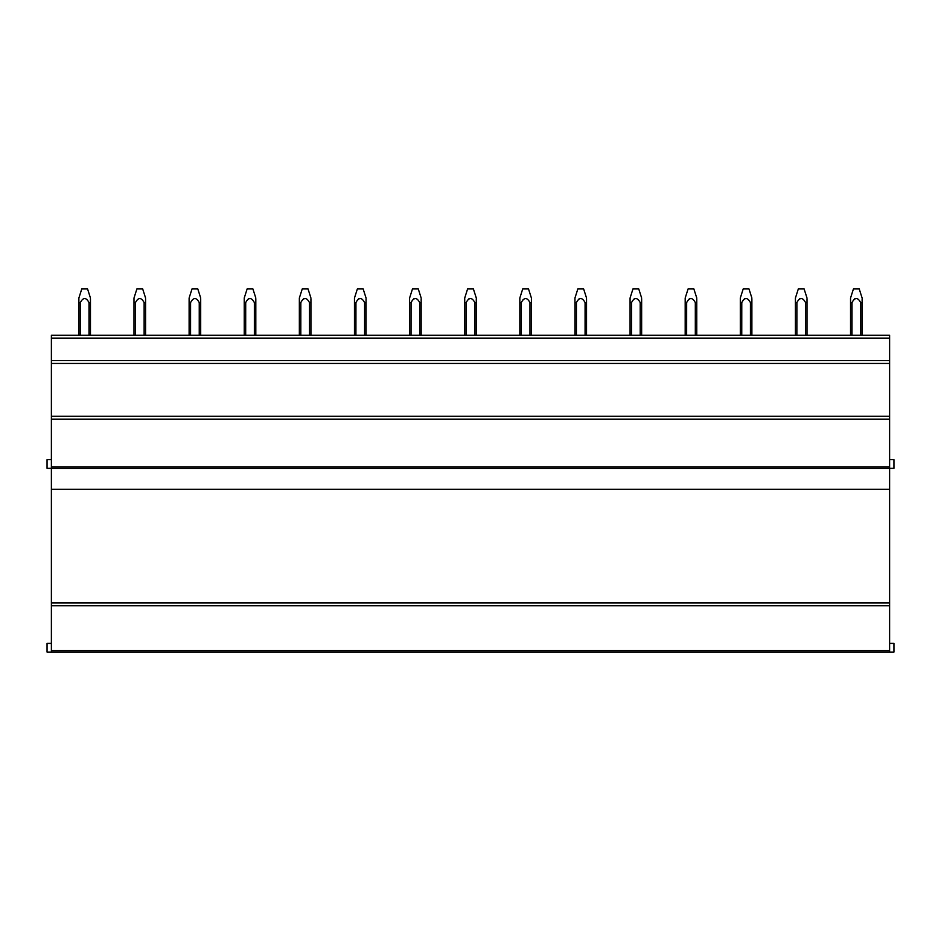 <?xml version="1.0" encoding="UTF-8"?>
<svg xmlns="http://www.w3.org/2000/svg" width="941" height="941" viewBox="0 0 941 941"><rect width="100%" height="100%" fill="white"/><g stroke="black" fill="none" stroke-linecap="round" stroke-linejoin="round"><path stroke-width="1.41" d="M51.39 459.655L47.05 459.655L47.05 468.336L51.39 468.336L51.39 652.066L47.05 652.066L47.05 643.385L51.39 643.385M51.39 652.066L889.61 652.066L889.61 650.619L51.39 650.619M51.39 605.769L889.61 605.769L889.61 650.619M889.61 605.769L889.61 602.934L51.39 602.934M889.61 459.655L893.95 459.655L893.95 468.336L51.39 468.336L51.39 419.145L889.61 419.145L889.61 602.934M889.61 419.145L889.61 416.251L51.39 416.251L51.39 419.145M51.39 363.449L889.61 363.449L889.61 416.251L51.39 416.251L51.39 335.231L889.61 335.231L889.61 360.556L51.39 360.556M889.61 363.449L889.61 360.556M871.448 652.066L841.219 652.066M816.329 652.066L786.1 652.066M761.21 652.066L730.981 652.066M706.091 652.066L675.861 652.066M650.972 652.066L620.742 652.066M595.853 652.066L565.623 652.066M540.734 652.066L510.504 652.066M485.615 652.066L455.385 652.066M430.496 652.066L400.266 652.066M375.377 652.066L345.147 652.066M320.258 652.066L290.028 652.066M265.139 652.066L234.909 652.066M210.019 652.066L179.79 652.066M154.9 652.066L124.671 652.066M99.781 652.066L69.552 652.066M889.61 652.066L893.95 652.066L893.95 643.385L889.61 643.385M87.442 288.934L81.891 288.934M78.879 298.026L81.773 288.934L78.879 298.026L78.879 335.231M90.454 298.803L90.454 302.579L89.007 302.579C86.113 297.191 83.22 297.191 80.326 302.579L78.879 302.579M80.326 302.579L80.326 335.231M89.007 302.579L89.007 335.231M90.454 302.579L90.454 335.231M142.561 288.934L137.01 288.934M133.998 298.026L136.892 288.934L133.998 298.026L133.998 335.231M145.573 298.803L145.573 302.579L144.126 302.579C141.232 297.191 138.339 297.191 135.445 302.579L133.998 302.579M135.445 302.579L135.445 335.231M144.126 302.579L144.126 335.231M145.573 302.579L145.573 335.231M197.681 288.934L192.129 288.934M189.117 298.026L192.011 288.934L189.117 298.026L189.117 335.231M200.692 298.803L200.692 302.579L199.245 302.579C196.351 297.191 193.458 297.191 190.564 302.579L189.117 302.579M190.576 302.567L190.564 335.231M199.245 302.579L199.245 335.231M200.692 302.579L200.692 335.231M252.8 288.934L247.248 288.934M244.237 298.026L247.13 288.934L244.237 298.026L244.237 335.231M255.811 298.803L255.811 302.579L254.364 302.579C251.47 297.191 248.577 297.191 245.683 302.579L244.237 302.579M245.707 302.531L245.683 335.231M254.364 302.579L254.364 335.231M255.811 302.579L255.811 335.231M246.824 300.614L248.695 298.509M307.919 288.934L302.367 288.934M299.356 298.026L302.249 288.934L299.356 298.026L299.356 335.231M310.93 298.803L310.93 302.579L309.483 302.579C306.59 297.191 303.696 297.191 300.802 302.579L299.356 302.579M300.826 302.531L300.802 335.231M309.483 302.579L309.483 335.231M310.93 302.579L310.93 335.231M301.943 300.614L303.814 298.509M363.038 288.934L357.486 288.934M354.475 298.026L357.368 288.934L354.475 298.026L354.475 335.231M366.049 298.803L366.049 302.579L364.602 302.579C361.709 297.191 358.815 297.191 355.921 302.579L354.475 302.579M355.945 302.531L355.921 335.231M364.602 302.579L364.602 335.231M366.049 302.579L366.049 335.231M357.074 300.614L358.933 298.509M418.157 288.934L412.605 288.934M409.594 298.026L412.487 288.934L409.594 298.026L409.594 335.231M421.168 298.803L421.168 302.579L419.721 302.579C416.828 297.191 413.934 297.191 411.041 302.579L409.594 302.579M411.064 302.531L411.041 335.231M419.721 302.579L419.721 335.231M421.168 302.579L421.168 335.231L421.168 302.579M412.193 300.614L414.052 298.509M473.276 288.934L467.724 288.934M464.713 298.026L467.606 288.934L464.713 298.026L464.713 335.231M476.287 298.803L476.287 302.579L474.84 302.579C471.947 297.191 469.053 297.191 466.16 302.579L464.713 302.579M466.183 302.531L466.16 335.231M474.84 302.579L474.84 335.231M476.287 302.579L476.287 335.231M467.312 300.614L469.171 298.509M528.395 288.934L522.843 288.934M519.832 298.026L522.726 288.934L519.832 298.026L519.832 335.231M531.406 298.803L531.406 302.579L529.959 302.579C527.066 297.191 524.172 297.191 521.279 302.579L519.832 302.579M521.302 302.531L521.279 335.231M529.959 302.579L529.959 335.231M531.406 302.579L531.406 335.231L531.406 302.579M522.431 300.614L523.255 299.497M583.514 288.934L577.962 288.934M574.951 298.026L577.845 288.934L574.951 298.026L574.951 335.231M586.525 298.803L586.525 302.579L585.079 302.579C582.185 297.191 579.291 297.191 576.398 302.579L574.951 302.579M576.421 302.531L576.398 335.231M585.079 302.579L585.079 335.231M586.525 302.579L586.525 335.231L586.525 302.579M577.551 300.614L579.409 298.509M638.633 288.934L633.081 288.934M630.07 298.026L632.964 288.934L630.07 298.026L630.07 335.231M641.644 298.803L641.644 302.579L640.198 302.579C637.304 297.191 634.41 297.191 631.517 302.579L630.07 302.579M631.54 302.531L631.517 335.231M640.198 302.579L640.198 335.231M641.644 302.579L641.644 335.231M632.67 300.614L634.528 298.509M693.752 288.934L688.2 288.934M685.189 298.026L688.083 288.934L685.189 298.026L685.189 335.231M696.763 298.803L696.763 302.579L695.317 302.579C692.423 297.191 689.53 297.191 686.636 302.579L685.189 302.579M686.659 302.531L686.636 335.231M695.317 302.579L695.317 335.231M696.763 302.579L696.763 335.231L696.763 302.579M687.789 300.614L689.647 298.509M748.871 288.934L743.319 288.934M740.308 298.026L743.202 288.934L740.308 298.026L740.308 335.231M751.883 298.803L751.883 302.579L750.436 302.579C747.542 297.191 744.649 297.191 741.755 302.579L740.308 302.579M741.779 302.531L741.755 335.231M750.436 302.579L750.436 335.231M751.883 302.579L751.883 335.231M742.908 300.614L744.766 298.509M803.99 288.934L798.438 288.934M795.427 298.026L798.321 288.934L795.427 298.026L795.427 335.231M807.002 298.803L807.002 302.579L805.555 302.579C802.661 297.191 799.768 297.191 796.874 302.579L795.427 302.579M796.898 302.531L796.874 335.231M805.555 302.579L805.555 335.231M807.002 302.579L807.002 335.231M798.027 300.614L799.885 298.509M859.109 288.934L853.558 288.934M850.546 298.026L853.44 288.934L850.546 298.026L850.546 335.231M862.121 298.803L862.121 302.579L860.674 302.579C857.78 297.191 854.887 297.191 851.993 302.579L850.546 302.579M852.017 302.531L851.993 335.231M860.674 302.579L860.674 335.231M862.121 302.579L862.121 335.231M853.146 300.614L855.004 298.509M889.61 338.125L51.39 338.125M889.61 466.889L51.39 466.889M51.39 489.273L889.61 489.273M87.56 288.934L90.454 298.026L87.56 288.934M142.679 288.934L145.573 298.026L142.679 288.934M197.798 288.934L200.692 298.026L197.798 288.934M252.917 288.934L255.811 298.026L252.917 288.934M308.036 288.934L310.93 298.026L308.036 288.934M363.155 288.934L366.049 298.026L363.155 288.934M418.275 288.934L421.168 298.026L418.275 288.934M473.394 288.934L476.287 298.026L473.394 288.934M528.513 288.934L531.406 298.026L528.513 288.934M583.632 288.934L586.525 298.026L583.632 288.934M638.751 288.934L641.644 298.026L638.751 288.934M693.87 288.934L696.763 298.026L693.87 288.934M748.989 288.934L751.883 298.026L748.989 288.934M804.108 288.934L807.002 298.026L804.108 288.934M859.227 288.934L862.121 298.026L859.227 288.934"/></g></svg>
